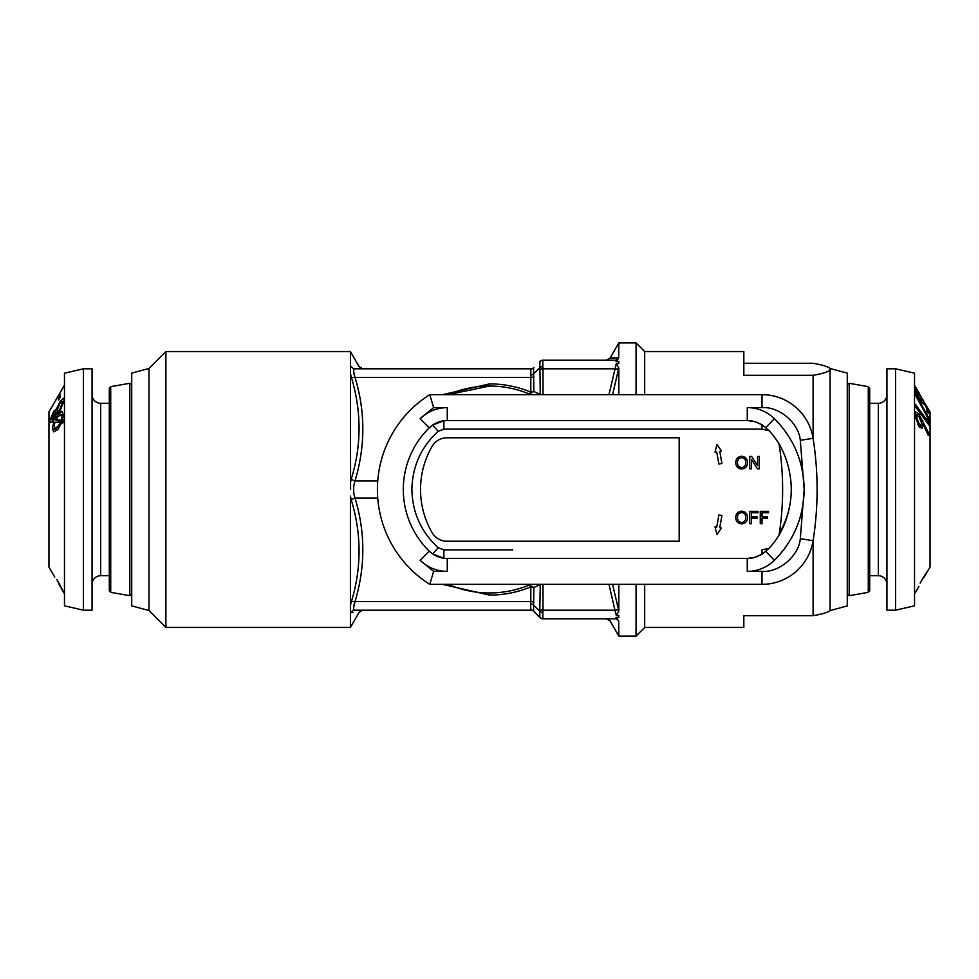 <?xml version="1.0" encoding="UTF-8"?>
<svg xmlns="http://www.w3.org/2000/svg" width="979" height="979" viewBox="0 0 979 979"><rect width="100%" height="100%" fill="white"/><g stroke="black" fill="none" stroke-linecap="round" stroke-linejoin="round"><path stroke-width="1.47" d="M433.624 407.594L447.268 407.594C436.769 407.753 427.725 411.449 420.113 418.682L433.624 407.594L429.769 394.659L761.992 394.659A51.728 51.728 0 0 1 813.084 438.311A327.61 327.61 0 0 1 813.084 540.689A51.728 51.728 0 0 1 761.992 584.341L429.769 584.341L433.624 571.406L420.113 560.318C427.725 567.551 436.769 571.246 447.268 571.406L433.624 571.406M447.268 407.594L447.268 420.529L443.879 420.75L432.657 425.045L429.169 427.921A25.87 25.87 0 0 1 447.268 420.529L747.271 420.529A25.87 25.87 0 0 1 754.907 421.68L761.992 424.678L769.053 430.662A86.947 86.947 0 0 1 779.051 443.866C784.326 453.02 787.85 462.688 789.637 472.894A86.213 86.213 0 0 1 789.637 506.106C787.85 516.276 784.326 525.956 779.051 535.134A86.947 86.947 0 0 1 769.053 548.338L761.992 554.322L754.907 557.32A25.87 25.87 0 0 1 747.271 558.471L447.268 558.471A25.87 25.87 0 0 1 429.169 551.079L432.657 553.955L443.879 558.25L443.879 549.855L438.176 547.689C421.129 532.038 412.367 512.641 411.902 489.5C412.367 466.359 421.129 446.962 438.176 431.311L443.879 429.145L761.992 429.145L512.715 429.145M745.79 462.626C745.814 465.551 744.432 467.191 741.641 467.558C738.912 467.216 737.53 465.637 737.505 462.81C737.383 459.787 738.778 458.074 741.666 457.695C744.432 458.086 745.814 459.726 745.79 462.626L745.655 464.07M741.641 522.468C738.912 522.125 737.53 520.547 737.505 517.72C737.383 514.697 738.778 512.996 741.666 512.604C744.432 512.996 745.814 514.636 745.79 517.548C745.814 520.461 744.432 522.101 741.641 522.468L740.246 522.248M745.79 517.548L745.655 518.992M737.505 462.81C737.383 459.787 738.778 458.074 741.666 457.695M751.517 523.741L751.517 518.172L757.085 518.172L757.085 516.741L751.517 516.741L751.517 512.763L758.04 512.763L758.04 511.332L749.767 511.332L749.767 523.741L751.517 523.741M747.54 462.639C747.405 458.772 745.447 456.642 741.654 456.263C737.787 456.642 735.816 458.821 735.755 462.786C735.975 466.567 737.933 468.635 741.641 468.99C745.435 468.623 747.393 466.506 747.54 462.639C747.405 458.772 745.447 456.642 741.654 456.263L739.696 456.544M719.773 451.319L721.462 451.013L716.971 444.38L715.013 452.151L716.714 451.857L718.867 464.058L721.915 463.52L719.773 451.319M721.462 527.987L719.773 527.681L721.915 515.48L718.867 514.942L716.714 527.143L715.013 526.849L716.971 534.62L721.462 527.987M751.517 468.831L751.517 459.567L757.465 468.831L759.312 468.831L759.312 456.422L757.562 456.422L757.562 465.686L751.615 456.422L749.767 456.422L749.767 468.831L751.517 468.831M747.54 517.561C747.405 513.681 745.447 511.552 741.654 511.173C737.787 511.564 735.816 513.73 735.755 517.695C735.975 521.477 737.933 523.545 741.641 523.9C745.435 523.532 747.393 521.415 747.54 517.561M762.017 523.741L762.017 518.172L767.585 518.172L767.585 516.741L762.017 516.741L762.017 512.763L768.539 512.763L768.539 511.332L760.267 511.332L760.267 523.741L762.017 523.741M735.755 462.786L735.89 464.193M432.082 532.613A17.243 17.243 0 0 0 447.011 541.228L679.169 541.228L679.169 437.772L447.011 437.772A17.243 17.243 0 0 0 432.082 446.387A86.213 86.213 0 0 0 432.082 532.613M741.654 511.173C737.787 511.564 735.816 513.73 735.755 517.695L735.767 518.05M438.176 547.689L432.657 553.955L429.169 551.079A86.213 86.213 0 0 1 429.169 427.921L429.169 427.909M377.417 489.5A112.083 112.083 0 0 1 429.769 394.659A112.083 112.083 0 0 0 429.769 584.341M789.637 506.106A86.213 86.213 0 0 1 779.345 533.2M512.715 549.855L443.879 549.855M765.823 551.544L774.426 560.318C793.798 540.689 803.722 517.083 804.175 489.5C803.722 461.917 793.798 438.311 774.426 418.682C766.814 411.449 757.758 407.753 747.271 407.594L747.271 420.529A25.87 25.87 0 0 1 761.992 425.131M761.992 553.869A25.87 25.87 0 0 1 747.271 558.471L747.271 571.406C757.758 571.246 766.814 567.551 774.426 560.318M754.956 557.308L747.271 558.471A25.87 25.87 0 0 0 754.907 557.32M747.271 420.529L754.956 421.692A25.87 25.87 0 0 0 747.271 420.529M129.815 383.291L110.725 386.656L109.305 388.357L109.305 590.643L110.725 592.344L129.815 595.709L129.815 383.291L131.712 385.188M109.305 403.287L100.678 403.287L100.678 575.713A8.627 8.627 0 0 0 92.063 584.341M100.678 403.287A8.627 8.627 0 0 1 92.063 394.659M868.275 592.344L869.695 590.643L869.695 388.357L868.275 386.656L849.185 383.291L849.185 595.709L868.275 592.344L868.275 386.656M869.695 575.713L878.322 575.713A8.627 8.627 0 0 1 886.937 584.341M878.322 575.713L878.322 403.287A8.627 8.627 0 0 0 886.937 394.659M351.302 500.11L350.409 496.133L350.409 605.511L351.302 601.95C361.63 568.089 361.63 534.13 351.302 500.11A4.308 2.093 164 0 1 355.034 498.127C365.412 532.405 365.412 566.89 355.034 601.583C353.138 607.102 353.138 609.978 355.034 610.198A4.308 4.185 90 0 0 351.302 612.56L350.409 612.132L350.409 605.511M350.58 489.5L350.409 351.559L165.892 351.559L165.892 627.441L350.409 627.441L350.409 612.144L353.064 612.524M148.955 610.504L131.712 605.891L131.712 373.109L148.955 368.496L148.955 610.504L165.892 627.441M442.52 394.659L489.5 383.89C503.806 383.915 517.585 386.656 530.826 392.126L529.174 393.95C516.288 388.675 503.071 386.044 489.5 386.044A103.456 103.456 0 0 1 530.851 394.659M530.851 584.341A103.456 103.456 0 0 1 489.5 592.956C503.071 592.956 516.288 590.325 529.174 585.05L530.826 586.874C517.597 592.332 503.818 595.085 489.5 595.11L442.52 584.341M131.712 593.812L129.815 595.709M608.95 394.659L616.317 363.552L618.826 363.552L618.826 361.618L616.317 361.618L618.826 357.812L610.113 358.02L618.826 342.931L618.679 357.812A4.308 4.185 -90 0 1 614.947 360.174L543.015 360.174A4.308 4.308 0 0 0 539.967 361.447A4.308 4.308 0 0 1 543.015 360.174M813.108 540.543L813.108 615.73L743.832 615.73L743.832 627.441L644.684 627.441L636.069 636.069L636.069 584.341M612.585 584.341L618.826 611.055L618.826 584.341M618.826 611.055L616.317 615.448L618.826 615.448L618.826 617.382L616.317 617.382L618.679 621.188C607.347 620.906 607.347 620.906 618.679 621.188L618.826 636.069L636.069 636.069M644.684 394.659L644.684 351.559L636.069 342.931L618.826 342.931M636.069 394.659L636.069 342.931M644.684 627.441L644.684 584.341M743.832 363.27L813.108 363.27C822.482 364.922 828.124 366.672 830.045 368.508L847.288 373.109L847.288 605.891L829.862 610.688C827.683 612.462 822.103 614.139 813.108 615.73M830.045 368.496L830.045 370.074C828.124 371.91 822.482 373.66 813.108 375.312L743.832 375.312L743.832 351.559L644.684 351.559M830.045 610.504L830.045 370.074M92.063 610.198L92.063 368.802L83.435 368.802L83.435 610.198L92.063 610.198M83.435 368.802L64.467 373.183L64.467 605.817L83.435 610.198M64.467 385.31L48.95 411.902L48.95 567.098L54.763 577.145M56.782 579.458L59.278 583.839C65.14 594.877 65.679 596.138 60.906 587.62M62.827 590.447L60.074 586.348M886.937 489.5L886.937 610.198L895.565 610.198L895.565 368.802L886.937 368.802L886.937 489.5M895.565 610.198L914.533 605.817L914.533 373.183L895.565 368.802M920.101 583.154L922.438 579.078C929.047 568.481 929.879 567.379 924.935 575.75L922.206 579.482M928.325 569.986L930.05 567.098L930.05 411.902L919.501 394.464M914.533 593.972L918.926 586.348M350.409 366.868L351.302 366.44A4.308 4.185 -90 0 0 355.034 368.802C353.138 368.997 353.138 371.873 355.034 377.417L353.615 371.335M351.302 366.44C361.63 366.709 361.63 366.709 351.302 366.44M350.409 482.867L351.302 478.89C361.63 445.298 361.63 411.339 351.302 377.05A4.308 2.093 164 0 0 355.034 377.417C365.412 411.706 365.412 446.191 355.034 480.873C353.138 486.612 353.138 492.351 355.034 498.127L377.759 498.127M351.302 377.05L350.409 373.488M351.302 478.89A4.308 2.093 -164 0 0 355.034 480.873L377.759 480.873M351.302 601.95A4.308 2.093 -164 0 1 355.034 601.583L530.826 601.583L530.826 586.874A4.308 2.154 180 0 1 533.873 587.51L533.592 605.083A4.308 2.692 11.8 0 0 530.532 603.872L530.826 601.583A4.308 2.154 -0 0 1 533.873 602.207M351.302 612.56C361.63 612.291 361.63 612.291 351.302 612.56M353.603 607.849L355.034 601.583M530.532 369.022A4.308 4.197 45 0 0 533.592 367.823L533.873 367.541A4.308 4.308 0 0 1 530.826 368.802L355.034 368.802L530.826 368.802L530.826 377.417L355.034 377.417M530.532 603.872L530.826 610.198L355.034 610.198M489.5 386.044L448.149 394.659A103.456 103.456 0 0 1 489.5 386.044L489.5 383.89M618.826 394.659L618.826 367.945L616.317 363.552L614.947 368.802L543.015 368.802L542.843 366.501A4.308 2.692 168.2 0 0 539.796 367.712L539.967 361.447M533.592 367.823L533.592 373.917A4.308 2.692 -11.8 0 1 530.532 375.128M543.015 394.659L543.015 368.802A4.308 2.154 180 0 0 539.967 369.438L539.796 367.712L533.592 373.917L533.873 391.49L529.174 393.95M533.873 376.793A4.308 2.154 180 0 1 530.826 377.417L530.826 392.126A4.308 2.154 0 0 0 533.873 391.49L539.967 394.256A4.308 3.402 -63.9 0 1 539.735 394.659M489.5 595.11L489.5 592.956A103.456 103.456 0 0 1 448.149 584.341M529.174 585.05L533.873 587.51L539.967 584.744A4.308 3.402 63.9 0 0 539.735 584.341M533.873 611.459A4.308 4.308 0 0 0 530.826 610.198A4.308 4.308 0 0 1 533.873 611.459L533.592 611.177A4.308 4.197 135 0 0 530.532 609.978M540.249 584.341L539.796 611.288L533.592 605.083L533.592 611.177L539.796 617.382L539.796 611.288A4.308 2.692 11.8 0 0 542.843 612.499L543.015 610.198L614.947 610.198L608.987 584.341M543.015 618.826L614.947 618.826L543.015 618.826A4.308 4.308 0 0 1 539.967 617.553L539.796 617.382A4.308 4.197 135 0 0 542.843 618.593L542.843 612.499M539.796 361.618A4.308 4.197 45 0 1 542.843 360.407L542.843 366.501M539.967 369.438L540.249 394.659M616.317 361.618L614.947 360.174M614.947 368.802A4.308 2.093 -163.8 0 0 618.679 368.434L612.585 394.659M618.679 610.566A4.308 2.093 -16.2 0 0 614.947 610.198L616.317 615.448L614.947 610.198M614.947 618.826L616.317 617.382L614.947 618.826A4.308 4.185 -90 0 1 618.679 621.188M813.108 438.457L813.108 375.312M63.978 386.105L64.467 385.114M57.712 429.744L53.6 431.861L52.352 428.092L53.821 422.145L52.915 422.096L54.029 419.232L54.983 419.269L58.556 413.566L62.289 411.461L63.292 415.39L62.423 420.052L63.659 420.224L62.778 423.014L61.53 422.879L57.712 429.744M64.027 398.967L62.876 398.367L64.088 400.301L59.792 411.706L56.133 414.019L53.258 420.383L50.125 422.732L49.611 421.117L53.772 411.192L56.366 409.1L60.16 401.341L63.635 398.233M56.219 409.002L57.186 409.516M60.172 394.537L59.976 397.719L58.507 400.142L58.703 396.96L60.172 394.537M53.821 422.145L54.812 422.585M56.831 429.989L52.352 428.092M63.574 420.505L62.423 420.052M63.035 415.647L58.556 413.566M54.029 419.232L58.507 421.337L54.983 419.269M58.507 421.337L58.067 422.451M61.187 401.879L60.16 401.341M54.995 411.841L53.772 411.192M51.703 422.157L49.611 421.117M59.976 397.682L58.703 396.96M62.534 590.618L58.703 583.668M63.219 421.619L60.514 421.643L56.036 419.624L58.275 416.381L60.882 414.839L61.604 417.36L62.974 417.935M59.511 394.035L55.522 400.717M62.069 389.471L59.389 393.974M55.546 400.484L61.971 389.422M62.803 388.125L60.784 391.429M59.438 427.37L57.724 426.697L54.861 428.264L54.078 426.085L54.934 422.243L60.343 422.634L57.724 426.697M61.457 423.087L60.343 422.634M63.488 420.75L56.036 419.624M61.604 417.36L61.224 419.82M54.286 418.682L51.312 418.718L53.478 413.334L55.46 412.685L57.883 413.897M58.373 413.456L55.228 411.853L53.245 418.18M53.258 420.383L51.312 418.718M60.869 409.968L59.792 409.455C58.067 411.706 57.161 412 57.076 410.336L59.964 403.348L62.13 401.476L63.635 403.287M59.352 412.318L57.076 410.336M62.423 402.687L59.792 409.455M61.873 389.532L62.937 387.684M914.533 385.322L915.72 387.513M918.73 413.823L929.328 434.382L928.386 435.594L923.038 423.98L922.255 428.447L919.024 426.709L914.692 414.692L915.585 411.902L918.73 413.823L914.741 415.622M929.022 421.668L929.242 425.486L915.451 406.689L915.365 404.315L927.419 420.762L927.211 418.253L929.022 421.668L927.137 422.61M914.533 392.004L929.132 418.608L929.108 420.37L914.533 393.399M914.374 387.635C914.41 386.656 915.622 388.137 917.996 392.077L915.989 390.352L919.305 397.498L922.157 400.692L921.251 397.976L928.312 410.262L928.373 413.603L926.734 410.874L926.783 408.292L923.478 402.504L923.65 403.972M915.243 390.621L916.026 390.168L915.292 390.743M921.153 401.512L922.157 400.692M923.234 403.85L923.772 403.544C923.589 404.719 922.059 403.03 919.183 398.465L914.839 389.52M928.08 434.896L929.328 434.382M922.928 420.909L921.41 421.57M923.319 425.584L919.452 427.187M923.038 423.98L921.202 424.751M919.93 425.29L918.559 425.865M926.207 421.349L927.419 420.762M928.373 419L929.132 418.608M922.426 403.103L923.478 402.504M926.868 411.082L928.312 410.262M922.646 399.701L923.283 400.827M919.293 393.289L918.216 391.429M915.781 387.647L921.692 398.172M919.428 394.341L915.965 387.537M921.863 398.061L919.611 394.243M923.552 400.68L922.83 399.591M917.47 424.397L919.073 423.76L916.454 416.895L915.01 417.495M916.454 416.895L916.993 415.463L918.926 416.65L921.667 423.161L921.043 424.837L919.073 423.76M747.271 407.594L761.992 407.594C779.345 406.42 798.766 423.014 800.308 440.33L804.175 489.5L800.308 538.67L813.084 540.689M432.657 425.045L438.176 431.311M761.992 407.594L761.992 394.659M420.113 560.318L429.169 551.079A86.213 86.213 0 0 1 429.169 427.921L420.113 418.682M447.268 571.406L447.268 558.471M769.053 548.338L761.992 549.855L761.992 554.322M443.879 420.75L443.879 429.145M761.992 424.678L761.992 429.145L769.053 430.662M779.051 443.866C783.812 474.289 783.812 504.711 779.051 535.134M789.637 472.894A86.213 86.213 0 0 1 791.252 489.5M765.823 427.456L774.426 418.682M800.308 538.67C798.766 555.986 779.345 572.58 761.992 571.406L747.271 571.406M761.992 584.341L761.992 571.406M800.308 440.33L813.084 438.311M110.725 386.656L110.725 592.344M533.873 367.541A4.308 4.308 0 0 1 530.826 368.802M539.967 609.562A4.308 2.154 0 0 0 543.015 610.198L543.015 584.341M109.305 575.713L100.678 575.713M847.288 593.812L849.185 595.709M926.379 572.629L924.237 577.145M148.955 368.496L165.892 351.559M362.842 368.802L359.109 366.648L350.409 351.559M362.842 610.198L359.109 612.352L350.409 627.441M610.113 358.02L606.38 360.174M618.826 636.069L610.113 620.98L606.38 618.826M847.288 385.188L849.185 383.291M54.861 428.264L57.92 429.5M60.882 414.839L63.256 415.879M62.13 401.476L63.843 402.345M869.695 403.287L878.322 403.287M921.043 424.837L918.4 425.902M916.98 415.463L914.827 416.381"/></g></svg>
